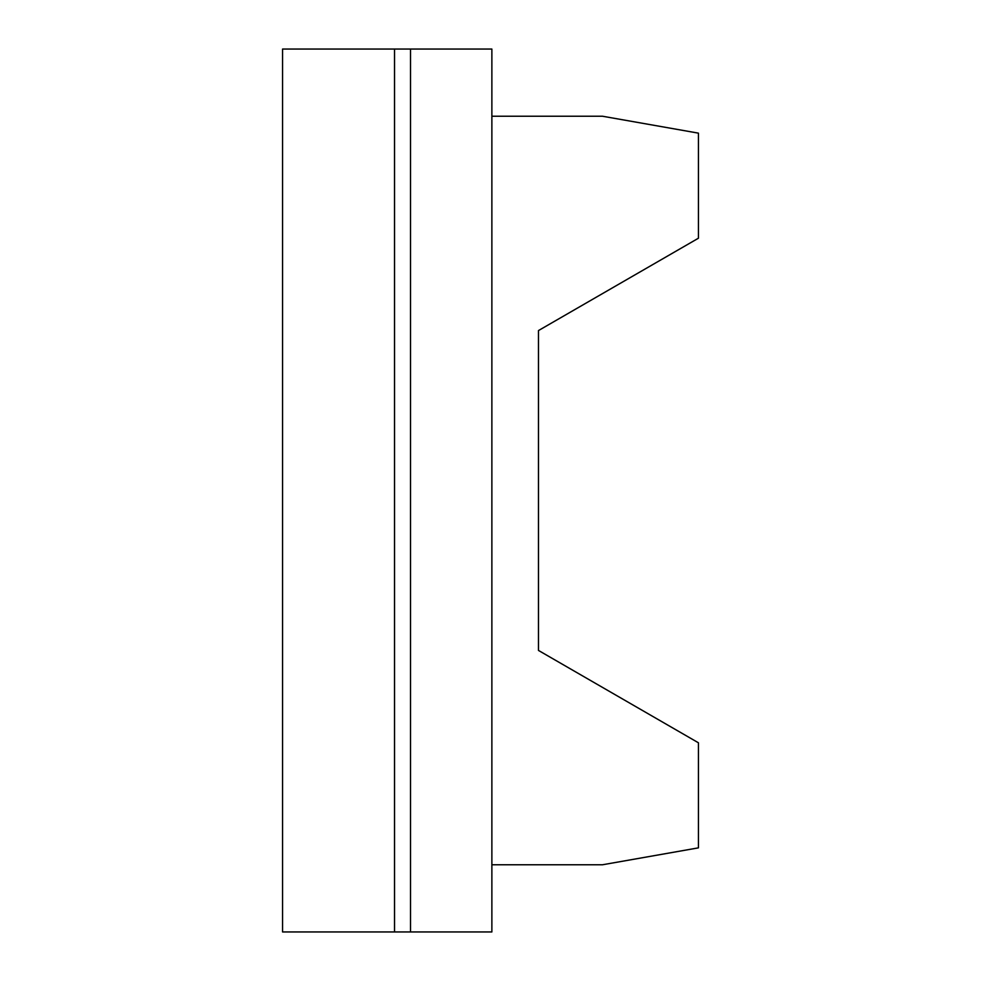 <?xml version="1.0" encoding="UTF-8"?>
<svg xmlns="http://www.w3.org/2000/svg" width="981" height="981" viewBox="0 0 981 981"><rect width="100%" height="100%" fill="white"/><g stroke="black" fill="none" stroke-linecap="round" stroke-linejoin="round"><path stroke-width="1.47" d="M282.565 49.05L282.565 931.95L410.524 931.95L410.524 49.05L282.565 49.05M410.524 49.05L491.873 49.05L491.873 931.95L410.524 931.95M394.534 931.95L394.534 49.05M491.873 116.224L602.457 116.224L698.435 133.146L698.435 238.211L538.483 330.56L538.483 650.44L698.435 742.789L698.435 847.854L602.457 864.776L491.873 864.776"/></g></svg>
